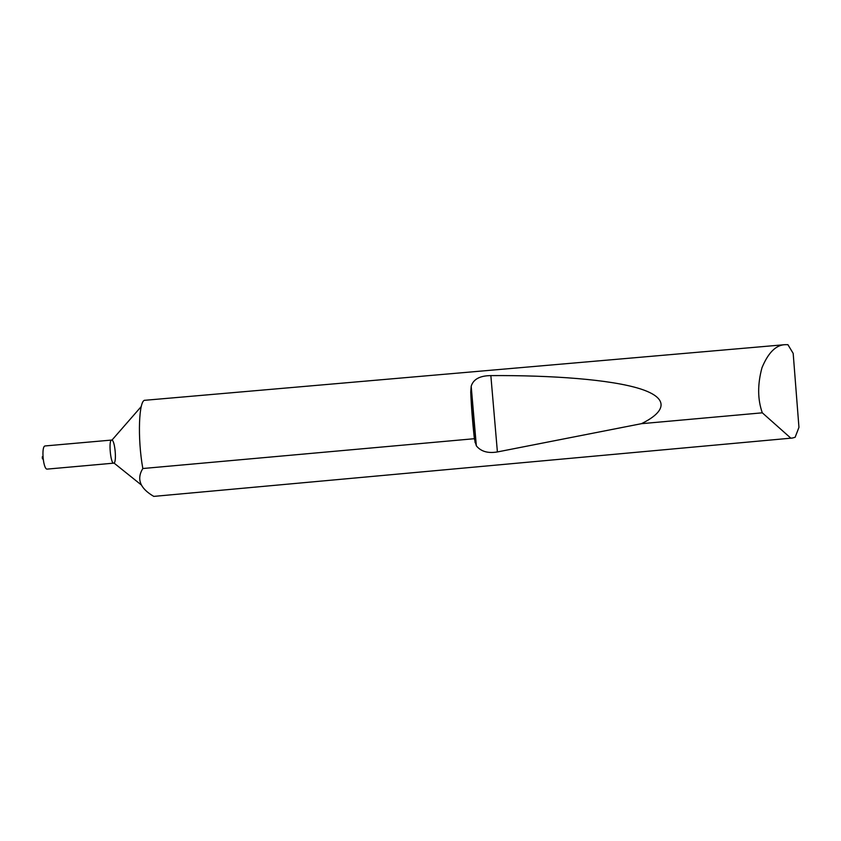 <?xml version="1.0" encoding="UTF-8"?>
<svg xmlns="http://www.w3.org/2000/svg" width="841" height="841" viewBox="0 0 841 841"><rect width="100%" height="100%" fill="white"/><g stroke="black" fill="none" stroke-linecap="round" stroke-linejoin="round"><path stroke-width="1.26" d="M42.449 458.892L42.25 456.842M47.38 469.089L47.254 469.099C43.238 470.087 41.03 445.982 45.13 445.951L45.256 445.94M113.84 463.128L113.735 463.149C110.581 464.053 108.384 440.022 111.632 440.064L111.969 440.106C114.954 440.768 116.836 461.867 114.019 463.055L113.84 463.128M142.823 468.521L474.366 438.708C472.558 422.382 471.349 406.855 470.739 392.127L471.191 386.24C473.325 379.238 479.875 375.696 490.85 375.601C551.969 375.191 610.65 379.501 640.043 388.784C669.362 398.077 666.335 411.48 641.431 423.685L762.303 412.815C757.562 399.422 757.457 384.39 761.978 367.738C768.18 352.8 775.812 345.115 784.863 344.684L787.901 344.673L793.179 353.378L798.95 427.354L795.144 437.267L792.495 438.024L153.777 496.39C140.026 488.379 136.379 479.086 142.823 468.521C137.314 438.129 138.839 399.233 145.051 400.274L145.157 400.263M762.303 412.815L790.961 438.266M474.366 438.708L476.342 445.825C480.894 451.491 487.906 453.53 497.399 451.943L641.431 423.685M475.102 442.639L470.739 392.127M497.399 451.943L490.85 375.601M113.735 463.149L47.254 469.099M784.863 344.684L145.051 400.274M476.342 445.825L471.191 386.24M114.019 463.055L141.109 484.784M111.969 440.106L141.267 406.518M111.632 440.064L45.193 445.94"/></g></svg>
